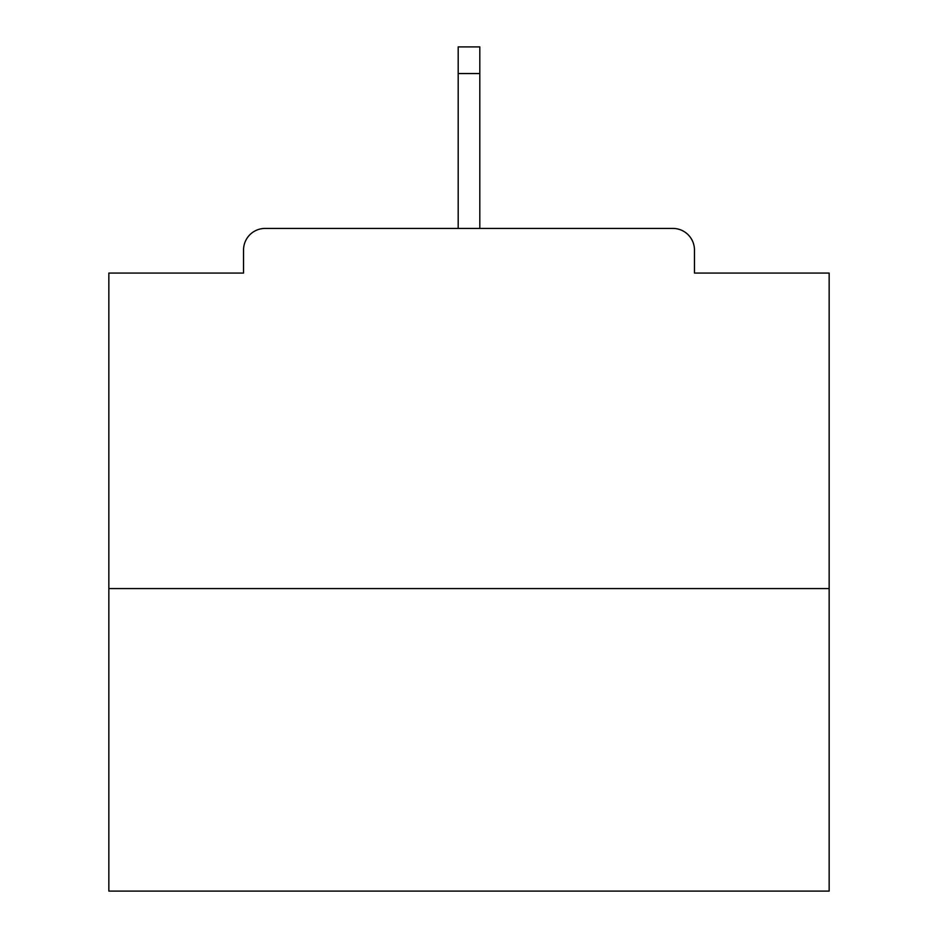 <?xml version="1.0" encoding="UTF-8"?>
<svg xmlns="http://www.w3.org/2000/svg" width="938" height="938" viewBox="0 0 938 938"><rect width="100%" height="100%" fill="white"/><g stroke="black" fill="none" stroke-linecap="round" stroke-linejoin="round"><path stroke-width="1.41" d="M694.46 273.075L694.46 250.024L694.46 273.075L829.157 273.075L829.157 891.1L108.843 891.1L108.843 273.075L243.54 273.075L243.54 250.024L243.54 273.075M829.157 588.572L108.843 588.572M694.46 250.024A21.609 21.609 0 0 0 672.851 228.415L265.149 228.415A21.609 21.609 0 0 0 243.54 250.024M672.851 228.415L561.194 228.415L672.851 228.415M376.806 228.415L265.149 228.415L376.806 228.415M479.81 73.551L458.19 73.551L458.19 46.9L479.81 46.9L479.81 228.415M458.19 73.551L458.19 228.415"/></g></svg>
